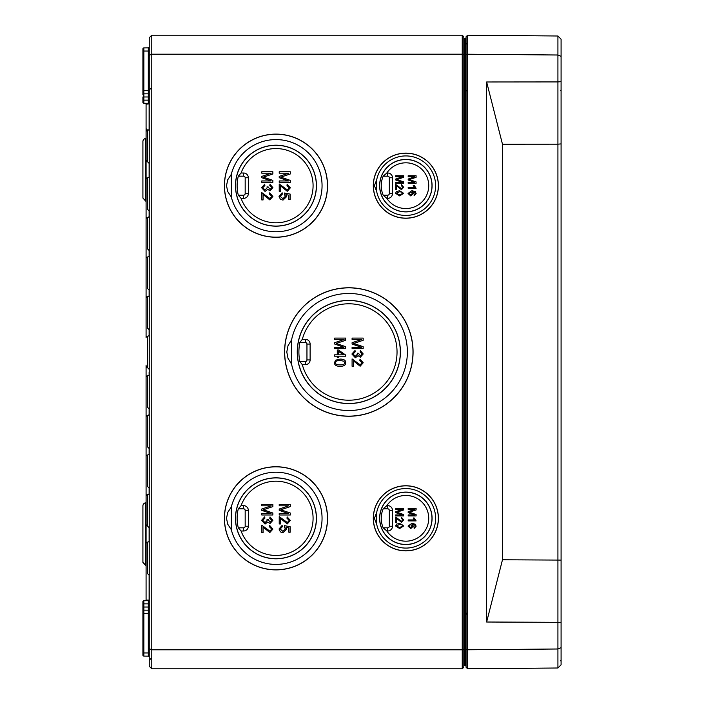 <?xml version="1.0" encoding="UTF-8"?>
<svg xmlns="http://www.w3.org/2000/svg" width="704" height="704" viewBox="0 0 704 704"><rect width="100%" height="100%" fill="white"/><g stroke="black" fill="none" stroke-linecap="round" stroke-linejoin="round"><path stroke-width="1.06" d="M561.088 143.898L557.92 144.179L557.92 667.999L561.088 664.805L561.088 39.195L557.92 36.001L467.632 35.218L466.048 36.784L466.048 667.216L467.632 668.782L467.632 35.218M466.048 649.132L467.632 649.774L557.92 648.991L561.088 647.654M466.048 54.868L467.632 54.226L557.92 55.009L557.92 81.919L561.088 81.646M467.632 668.782L557.92 667.999M561.088 622.354L486.64 622.019L502.48 559.777L561.088 560.102M557.92 36.001L557.92 55.009L561.088 56.346M502.48 144.223L486.64 81.981L557.92 81.919L557.92 144.179L502.48 144.223L502.48 559.777M486.64 81.981L486.64 622.019M142.912 171.424L142.912 198.062L145.807 201.221L145.807 138.459A3.168 3.168 0 0 0 142.912 141.618L142.912 168.256M142.912 505.938L142.912 562.382L142.912 535.744L142.912 562.382L145.807 565.541L145.807 502.779A3.168 3.168 0 0 0 142.912 505.938M142.912 548.398L142.912 535.744M142.912 141.618L142.912 198.062L146.08 201.247M149.248 648.745L149.248 666.266L151.782 668.8L462.246 668.8L463.83 667.216L463.83 36.784L462.246 35.2L151.782 35.2L151.782 54.208L462.246 54.208L462.246 649.792L151.782 649.792L151.782 54.208L149.248 55.255L149.248 648.745L151.782 649.792L151.782 668.8M151.782 35.2L149.248 37.734L149.248 55.255M340.102 360.501L343.851 361.196L344.643 362.692C344.951 364.065 343.438 364.804 340.102 364.918C336.767 364.804 335.254 364.065 335.562 362.71C335.254 361.346 336.767 360.606 340.102 360.501M340.102 366.318C343.957 366.282 345.84 365.077 345.77 362.71C345.77 360.298 343.886 359.093 340.102 359.093L335.588 360.193L334.453 362.71C334.453 365.121 336.345 366.326 340.102 366.318M338.536 354.842L338.536 351.366L343.543 354.842L338.536 354.842M337.286 350.038L337.286 354.842L334.638 354.842L334.638 356.206L337.286 356.206L337.286 357.702L338.536 357.702L338.536 356.206L345.726 356.206L345.726 355.089L338.536 350.038L337.286 350.038M352.088 358.917L352.088 366.247L353.39 366.247L353.39 360.809L360.14 366.23L363.211 362.771L360.008 359.172L359.867 360.571L362.094 362.736L360.175 364.822L352.088 358.917M363.176 340.287L363.176 338.087L352.088 338.087L352.088 339.495L361.522 339.495L352.088 342.707L352.088 344.027L361.363 347.266L352.088 347.266L352.088 348.674L363.176 348.674L363.176 346.702L353.681 343.455L363.176 340.287M353.021 354.024L355.203 351.85L355.027 350.495L351.894 354.015L355.362 357.755L358.09 355.678L360.342 357.21L363.211 353.962L360.342 350.627L360.096 351.991L362.102 353.989L360.369 355.81L358.53 353.32L357.342 353.179L357.491 354.13L355.335 356.303L353.021 354.024M345.726 340.287L345.726 338.087L334.638 338.087L334.638 339.495L344.071 339.495L334.638 342.707L334.638 344.027L343.913 347.266L334.638 347.266L334.638 348.674L345.726 348.674L345.726 346.702L336.23 343.455L345.726 340.287M302.315 364.672L305.369 364.672A4.752 4.752 0 0 0 310.121 359.92L310.121 344.08A4.752 4.752 0 0 0 305.369 339.328L302.315 339.328L299.816 342.496L305.369 342.496A1.584 1.584 0 0 1 306.953 344.08L306.953 359.92A1.584 1.584 0 0 1 305.369 361.504L299.816 361.504L302.315 364.672A48.215 48.215 0 0 0 376.543 391.45A48.215 48.215 0 0 0 376.543 312.55A48.215 48.215 0 0 0 302.315 339.328M299.816 361.504A49.931 49.931 0 0 1 299.816 342.496M291.562 364.091L287.998 358.257L286.783 352L287.998 345.743L291.562 339.909L291.562 364.091A58.529 58.529 0 0 0 381.542 400.541A58.529 58.529 0 0 0 381.542 303.459A58.529 58.529 0 0 0 291.562 339.909M297.255 352A51.577 51.577 0 0 1 374.616 307.34A51.577 51.577 0 0 1 374.616 396.66A51.577 51.577 0 0 1 297.255 352M284.68 352A64.152 64.152 0 0 0 380.908 407.554A64.152 64.152 0 0 0 380.908 296.446A64.152 64.152 0 0 0 284.68 352M284.592 352A64.24 64.24 0 0 1 380.952 296.366A64.24 64.24 0 0 1 380.952 407.634A64.24 64.24 0 0 1 284.592 352M297.352 352A51.48 51.48 0 0 0 374.572 396.581A51.48 51.48 0 0 0 374.572 307.419A51.48 51.48 0 0 0 297.352 352M224.4 518.32A51.568 51.568 0 0 1 301.752 473.66A51.568 51.568 0 0 1 301.752 562.98A51.568 51.568 0 0 1 224.4 518.32M224.4 185.68A51.568 51.568 0 0 1 301.752 141.02A51.568 51.568 0 0 1 301.752 230.34A51.568 51.568 0 0 1 224.4 185.68M373.296 185.68A32.56 32.56 0 0 1 422.136 157.485A32.56 32.56 0 0 1 422.136 213.875A32.56 32.56 0 0 1 373.296 185.68M373.296 518.32A32.56 32.56 0 0 1 422.136 490.125A32.56 32.56 0 0 1 422.136 546.515A32.56 32.56 0 0 1 373.296 518.32M262.706 187.704L264.889 185.53L264.713 184.175L261.589 187.695L265.047 191.435L267.784 189.358L270.028 190.89L272.906 187.642L270.028 184.307L269.782 185.671L271.788 187.669L270.054 189.49L268.215 187L267.027 186.859L267.177 187.81L265.021 189.983L262.706 187.704M280.148 196.337L282.242 194.207L282.128 192.773L279.03 196.346L280.377 199.25L282.99 200.13L286.581 196.68L285.886 194.586L288.86 195.184L288.86 199.602L290.162 199.602L290.162 194.093L284.469 193.019L284.302 194.295L285.384 196.319L282.867 198.686L280.148 196.337M290.312 173.967L290.312 171.767L279.224 171.767L279.224 173.175L288.658 173.175L279.224 176.387L279.224 177.707L288.499 180.946L279.224 180.946L279.224 182.354L290.312 182.354L290.312 180.382L280.817 177.135L290.312 173.967M262.706 520.344L264.889 518.17L264.713 516.815L261.589 520.335L265.047 524.075L267.784 521.998L270.028 523.53L272.906 520.282L270.028 516.947L269.782 518.311L271.788 520.309L270.054 522.13L268.215 519.64L267.027 519.499L267.177 520.45L265.021 522.623L262.706 520.344M280.148 528.977L282.242 526.847L282.128 525.413L279.03 528.986L280.377 531.89L282.99 532.77L286.581 529.32L285.886 527.226L288.86 527.824L288.86 532.242L290.162 532.242L290.162 526.733L284.469 525.659L284.302 526.935L285.384 528.959L282.867 531.326L280.148 528.977M290.312 506.607L290.312 504.407L279.224 504.407L279.224 505.815L288.658 505.815L279.224 509.027L279.224 510.347L288.499 513.586L279.224 513.586L279.224 514.994L290.312 514.994L290.312 513.022L280.817 509.775L290.312 506.607M399.617 524.392L402.292 524.894L402.864 525.958L399.617 527.551L396.378 525.967L399.617 524.392M399.617 528.546L403.665 525.967L399.617 523.389L396.396 524.172L395.586 525.967L399.617 528.546M403.638 509.96L403.638 508.385L395.718 508.385L395.718 509.388L402.459 509.388L395.718 511.685L395.718 512.626L402.345 514.941L395.718 514.941L395.718 515.944L403.638 515.944L403.638 514.536L396.854 512.213L403.638 509.96M410.749 524.462L412.456 526.038L410.687 527.578L408.839 526.073L410.749 524.462M414.92 527.102L414.075 527.472L414.154 528.44L416.126 526.187L415.228 524.198L411.884 523.345L408.047 526.099L410.749 528.581L413.318 526.24L412.262 524.313L415.07 525.316L414.92 527.102M416.099 509.96L416.099 508.385L408.179 508.385L408.179 509.388L414.92 509.388L408.179 511.685L408.179 512.626L414.806 514.941L408.179 514.941L408.179 515.944L416.099 515.944L416.099 514.536L409.323 512.213L416.099 509.96M399.617 191.752L402.292 192.254L402.864 193.318L399.617 194.911L396.378 193.327L399.617 191.752M399.617 195.906L403.665 193.327L399.617 190.749L396.396 191.532L395.586 193.327L399.617 195.906M403.638 177.32L403.638 175.745L395.718 175.745L395.718 176.748L402.459 176.748L395.718 179.045L395.718 179.986L402.345 182.301L395.718 182.301L395.718 183.304L403.638 183.304L403.638 181.896L396.854 179.573L403.638 177.32M410.749 191.822L412.456 193.398L410.687 194.938L408.839 193.433L410.749 191.822M414.92 194.462L414.075 194.832L414.154 195.8L416.126 193.547L415.228 191.558L411.884 190.705L408.047 193.459L410.749 195.941L413.318 193.6L412.262 191.673L415.07 192.676L414.92 194.462M416.099 177.32L416.099 175.745L408.179 175.745L408.179 176.748L414.92 176.748L408.179 179.045L408.179 179.986L414.806 182.301L408.179 182.301L408.179 183.304L416.099 183.304L416.099 181.896L409.323 179.573L416.099 177.32M414.374 187.282L408.179 187.282L408.179 188.258L416.126 188.258L414.146 185.337L413.204 185.337L414.374 187.282M395.718 184.466L395.718 189.702L396.651 189.702L396.651 185.821L401.465 189.693L403.665 187.22L401.377 184.65L401.271 185.654L402.864 187.202L401.491 188.69L395.718 184.466M414.374 519.922L408.179 519.922L408.179 520.898L416.126 520.898L414.146 517.977L413.204 517.977L414.374 519.922M395.718 517.106L395.718 522.342L396.651 522.342L396.651 518.461L401.465 522.333L403.665 519.86L401.377 517.29L401.271 518.294L402.864 519.842L401.491 521.33L395.718 517.106M279.224 516.622L279.224 523.952L280.526 523.952L280.526 518.522L287.276 523.934L290.347 520.476L287.144 516.877L287.003 518.285L289.23 520.45L287.311 522.535L279.224 516.622M272.862 506.607L272.862 504.407L261.774 504.407L261.774 505.815L271.207 505.815L261.774 509.027L261.774 510.347L271.049 513.586L261.774 513.586L261.774 514.994L272.862 514.994L272.862 513.022L263.366 509.775L272.862 506.607M261.774 525.237L261.774 532.567L263.085 532.567L263.085 527.129L269.826 532.55L272.906 529.091L269.702 525.492L269.553 526.891L271.779 529.056L269.861 531.142L261.774 525.237M279.224 183.982L279.224 191.312L280.526 191.312L280.526 185.882L287.276 191.294L290.347 187.836L287.144 184.237L287.003 185.645L289.23 187.81L287.311 189.895L279.224 183.982M272.862 173.967L272.862 171.767L261.774 171.767L261.774 173.175L271.207 173.175L261.774 176.387L261.774 177.707L271.049 180.946L261.774 180.946L261.774 182.354L272.862 182.354L272.862 180.382L263.366 177.135L272.862 173.967M261.774 192.597L261.774 199.927L263.085 199.927L263.085 194.489L269.826 199.91L272.906 196.451L269.702 192.852L269.553 194.251L271.779 196.416L269.861 198.502L261.774 192.597M386.822 198.352L387.737 198.352A4.752 4.752 0 0 0 392.489 193.6L392.489 177.76A4.752 4.752 0 0 0 387.737 173.008L386.822 173.008L383.178 176.176L387.737 176.176A1.584 1.584 0 0 1 389.321 177.76L389.321 193.6A1.584 1.584 0 0 1 387.737 195.184L383.178 195.184L386.822 198.352A22.871 22.871 0 0 0 420.922 202.884A22.871 22.871 0 0 0 420.922 168.476A22.871 22.871 0 0 0 386.822 173.008M387.737 505.648L386.822 505.648L383.178 508.816L387.737 508.816A1.584 1.584 0 0 1 389.321 510.4L389.321 526.24A1.584 1.584 0 0 1 387.737 527.824L383.178 527.824L386.822 530.992L387.737 530.992A4.752 4.752 0 0 0 392.489 526.24L392.489 510.4A4.752 4.752 0 0 0 387.737 505.648L387.737 508.816M386.822 530.992A22.871 22.871 0 0 0 420.922 535.524A22.871 22.871 0 0 0 420.922 501.116A22.871 22.871 0 0 0 386.822 505.648M241.076 173.008L238.304 176.176L243.593 176.176A1.584 1.584 0 0 1 245.177 177.76L245.177 193.6A1.584 1.584 0 0 1 243.593 195.184L238.304 195.184L241.076 198.352L243.593 198.352A4.752 4.752 0 0 0 248.345 193.6L248.345 177.76A4.752 4.752 0 0 0 243.593 173.008L241.076 173.008A37.127 37.127 0 0 1 298.126 155.901A37.127 37.127 0 0 1 298.126 215.459A37.127 37.127 0 0 1 241.076 198.352M241.076 505.648L238.304 508.816L243.593 508.816L243.593 505.648L241.076 505.648A37.127 37.127 0 0 1 298.126 488.541A37.127 37.127 0 0 1 298.126 548.099A37.127 37.127 0 0 1 241.076 530.992L243.593 530.992A4.752 4.752 0 0 0 248.345 526.24L248.345 510.4A4.752 4.752 0 0 0 243.593 505.648M241.076 530.992L238.304 527.824L243.593 527.824A1.584 1.584 0 0 0 245.177 526.24L245.177 510.4A1.584 1.584 0 0 0 243.593 508.816M235.576 518.32A40.392 40.392 0 0 1 296.164 483.34A40.392 40.392 0 0 1 296.164 553.3A40.392 40.392 0 0 1 235.576 518.32M238.304 527.824A38.843 38.843 0 0 1 238.304 508.816M231.282 529.619L227.726 524.216L226.512 518.32L227.726 512.424L231.282 507.021L231.282 529.619A46.086 46.086 0 0 0 302.227 556.195A46.086 46.086 0 0 0 302.227 480.445A46.086 46.086 0 0 0 231.282 507.021M224.488 518.32A51.48 51.48 0 0 1 301.708 473.739A51.48 51.48 0 0 1 301.708 562.901A51.48 51.48 0 0 1 224.488 518.32M235.479 518.32A40.489 40.489 0 0 1 296.208 483.261A40.489 40.489 0 0 1 296.208 553.379A40.489 40.489 0 0 1 235.479 518.32M383.178 508.816A24.587 24.587 0 0 0 383.178 527.824M379.72 518.32A26.136 26.136 0 0 0 418.924 540.954A26.136 26.136 0 0 0 418.924 495.686A26.136 26.136 0 0 0 379.72 518.32M379.623 518.32A26.233 26.233 0 0 1 418.968 495.607A26.233 26.233 0 0 1 418.968 541.033A26.233 26.233 0 0 1 379.623 518.32M376.71 512.336L374.405 518.32L376.71 524.304A29.753 29.753 0 0 0 422.435 543.03A29.753 29.753 0 0 0 422.435 493.61A29.753 29.753 0 0 0 376.71 512.336L376.71 524.304M373.384 518.32A32.472 32.472 0 0 0 422.092 546.445A32.472 32.472 0 0 0 422.092 490.195A32.472 32.472 0 0 0 373.384 518.32M238.304 195.184A38.843 38.843 0 0 1 238.304 176.176M383.178 195.184A24.587 24.587 0 0 1 383.178 176.176M231.282 196.979L227.726 191.576L226.512 185.68L227.726 179.784L231.282 174.381L231.282 196.979A46.086 46.086 0 0 0 302.227 223.555A46.086 46.086 0 0 0 302.227 147.805A46.086 46.086 0 0 0 231.282 174.381M235.479 185.68A40.489 40.489 0 0 1 296.208 150.621A40.489 40.489 0 0 1 296.208 220.739A40.489 40.489 0 0 1 235.479 185.68M224.488 185.68A51.48 51.48 0 0 0 301.708 230.261A51.48 51.48 0 0 0 301.708 141.099A51.48 51.48 0 0 0 224.488 185.68M235.576 185.68A40.392 40.392 0 0 0 296.164 220.66A40.392 40.392 0 0 0 296.164 150.7A40.392 40.392 0 0 0 235.576 185.68M376.71 191.664L374.405 185.68L376.71 179.696L376.71 191.664A29.753 29.753 0 0 0 422.435 210.39A29.753 29.753 0 0 0 422.435 160.97A29.753 29.753 0 0 0 376.71 179.696M379.623 185.68A26.233 26.233 0 0 1 418.968 162.967A26.233 26.233 0 0 1 418.968 208.393A26.233 26.233 0 0 1 379.623 185.68M373.384 185.68A32.472 32.472 0 0 0 422.092 213.805A32.472 32.472 0 0 0 422.092 157.555A32.472 32.472 0 0 0 373.384 185.68M379.72 185.68A26.136 26.136 0 0 0 418.924 208.314A26.136 26.136 0 0 0 418.924 163.046A26.136 26.136 0 0 0 379.72 185.68M142.912 102.318L142.912 100.144L142.912 102.318A0.95 0.95 0 0 0 143.854 103.268A0.95 0.95 0 0 1 142.912 102.318A0.95 0.95 0 0 0 143.854 103.268A0.95 0.95 0 0 1 142.912 102.318M149.248 90.64L148.306 90.64L148.306 51.04L142.912 51.04L142.912 48.866L142.912 94.802A0.95 0.95 0 0 1 143.854 93.852L143.854 47.916A0.95 0.95 0 0 0 142.912 48.866A0.95 0.95 0 0 1 143.854 47.916A0.95 0.95 0 0 0 142.912 48.866L142.912 51.04L142.912 48.866A0.95 0.95 0 0 1 143.854 47.916L148.306 47.881A0.95 0.95 0 0 0 149.248 46.93A0.95 0.95 0 0 1 148.306 47.881A0.95 0.95 0 0 0 149.248 46.93A0.95 0.95 0 0 1 148.306 47.881L148.306 51.04L149.248 51.04M142.912 601.682A0.95 0.95 0 0 1 143.854 600.732A0.95 0.95 0 0 0 142.912 601.682L142.912 603.856L142.912 601.682A0.95 0.95 0 0 1 143.854 600.732A0.95 0.95 0 0 0 142.912 601.682L142.912 603.856L142.912 601.682A0.95 0.95 0 0 1 143.854 600.732L148.306 600.697A0.95 0.95 0 0 0 149.248 599.746A0.95 0.704 0 0 1 149.116 600.098L146.08 600.116A0.95 0.924 0 0 1 146.071 600.239M149.116 600.098L149.116 574.702L149.116 600.098A0.95 0.88 -90.5 0 1 148.306 600.697L148.306 603.856L142.912 603.856L142.912 609.198A0.95 0.95 0 0 0 143.854 610.148L143.854 600.732M142.912 655.134A0.95 0.95 0 0 0 143.854 656.084L143.854 652.96L142.912 652.96L142.912 655.134A0.95 0.95 0 0 0 143.854 656.084A0.95 0.95 0 0 1 142.912 655.134L142.912 652.96L142.912 655.134A0.95 0.95 0 0 0 143.854 656.084L148.306 656.119A0.95 0.95 0 0 1 149.248 657.07A0.95 0.95 0 0 0 148.306 656.119L148.306 652.96L143.854 652.96L143.854 610.148A0.95 0.95 0 0 1 142.912 609.198L142.912 655.134A0.95 0.95 0 0 0 143.854 656.084A0.95 0.95 0 0 1 142.912 655.134M149.248 603.856L148.306 603.856L148.306 610.183L143.854 610.148A0.95 0.95 0 0 1 142.912 609.198M142.912 94.802A0.95 0.95 0 0 1 143.854 93.852L148.306 93.817A0.95 0.95 0 0 0 149.248 92.866A0.95 0.95 0 0 1 148.306 93.817L148.306 96.976L143.854 96.976L143.854 93.852A0.95 0.95 0 0 0 142.912 94.802M142.912 96.976L142.912 100.144L143.854 100.144L143.854 96.976L142.912 96.976M148.306 103.303L143.854 103.268L143.854 100.144L148.306 100.144L148.306 103.303A0.95 0.95 0 0 1 149.248 104.254A0.95 0.95 0 0 0 148.306 103.303A0.95 0.88 -89.5 0 1 149.116 103.902A0.95 0.704 180 0 1 149.248 104.254M148.306 600.697A0.95 0.95 0 0 0 149.248 599.746A0.95 0.95 0 0 1 148.306 600.697M142.912 613.36L148.306 613.36L148.306 610.183A0.95 0.95 0 0 1 149.248 611.134M146.194 104.157A0.95 0.95 90.5 0 0 145.253 103.277L146.194 104.157L149.116 103.902L149.116 129.298M146.08 365.094L146.08 600.116M145.253 103.277L146.08 103.919L146.08 337.762A1.584 1.584 0 0 1 147.646 336.178A1.584 1.584 0 0 0 149.248 334.594M463.83 66.88L464.455 66.88L464.455 38.35A0.634 0.634 0 0 1 463.83 37.717A0.634 0.634 0 0 0 464.455 38.35L465.106 38.359A0.95 0.95 0 0 1 466.048 39.31A0.95 0.95 0 0 0 465.106 38.359A0.95 0.95 0 0 1 466.048 39.31M463.83 666.283A0.634 0.634 0 0 1 464.455 665.65L464.455 66.88L465.106 66.88L465.106 637.12L463.83 637.12M466.048 637.12L465.106 637.12L465.106 665.641L464.455 665.65M465.106 665.641A0.95 0.95 0 0 0 466.048 664.69M149.248 540.514A1.584 1.584 0 0 1 147.682 542.098L147.682 573.742L147.646 542.098A1.584 1.584 0 0 0 146.08 543.682L146.08 572.158L146.08 543.682M146.08 456.562L146.08 485.038L146.08 456.562A1.584 1.584 0 0 1 147.646 454.978L147.682 470.8L147.646 454.978A1.584 1.584 0 0 0 149.248 453.394M149.248 492.994A1.584 1.584 0 0 1 147.682 494.578L147.682 526.222L147.646 494.578A1.584 1.584 0 0 0 146.08 496.162L146.08 524.638L146.08 496.162M149.248 413.794A1.584 1.584 0 0 1 147.682 415.378L147.682 447.022L147.646 415.378A1.584 1.584 0 0 0 146.08 416.962L146.08 445.438L146.08 416.962M146.08 377.362L146.08 405.838L146.08 377.362A1.584 1.584 0 0 1 147.646 375.778L147.682 391.6L147.646 375.778A1.584 1.584 0 0 0 149.248 374.194M146.08 298.162L146.08 326.638L146.08 298.162A1.584 1.584 0 0 1 147.646 296.578L147.682 312.4L147.646 296.578A1.584 1.584 0 0 0 149.248 294.994M149.248 255.394A1.584 1.584 0 0 1 147.682 256.978L147.682 288.622L147.646 256.978A1.584 1.584 0 0 0 146.08 258.562L146.08 287.038L146.08 258.562M146.08 218.962L146.08 247.438L146.08 218.962A1.584 1.584 0 0 1 147.646 217.378L147.682 233.2L147.646 217.378A1.584 1.584 0 0 0 149.248 215.794M149.248 176.194A1.584 1.584 0 0 1 147.682 177.778L147.682 209.422L147.646 177.778A1.584 1.584 0 0 0 146.08 179.362L146.08 207.838L146.08 179.362M146.08 131.842L146.08 160.318L146.08 131.842A1.584 1.584 0 0 1 147.646 130.258L147.682 146.08L147.646 130.258A1.584 1.584 0 0 0 149.248 128.674M463.83 649.132L462.246 649.792L462.246 668.8M463.83 54.868L462.246 54.208L462.246 35.2M305.369 342.496L305.369 339.328M306.953 344.08L310.121 344.08M306.953 359.92L310.121 359.92M305.369 361.504L305.369 364.672M243.593 176.176L243.593 173.008M245.177 177.76L248.345 177.76M245.177 193.6L248.345 193.6M243.593 195.184L243.593 198.352M245.177 510.4L248.345 510.4M245.177 526.24L248.345 526.24M243.593 527.824L243.593 530.992M387.737 530.992L387.737 527.824M392.489 526.24L389.321 526.24M392.489 510.4L389.321 510.4M387.737 176.176L387.737 173.008M389.321 177.76L392.489 177.76M389.321 193.6L392.489 193.6M387.737 195.184L387.737 198.352M142.912 48.866A0.95 0.95 0 0 1 143.854 47.916A0.95 0.95 0 0 0 142.912 48.866M142.912 607.024L149.248 607.024M149.248 613.36L148.306 613.36L148.306 652.96L149.248 652.96M142.912 90.64L148.306 90.64L148.306 93.817A0.95 0.95 0 0 0 149.248 92.866M149.248 96.976L148.306 96.976L148.306 100.144L149.248 100.144M149.116 541.138L149.116 527.182L149.116 541.138M149.116 493.618L149.116 487.582M149.116 454.018L149.116 447.982M149.116 414.418L149.116 408.382M149.116 374.818L149.116 372.372M149.116 162.862L149.116 176.818M149.116 210.382L149.116 216.418L149.116 210.382M149.116 249.982L149.116 256.018L149.116 249.982M149.116 289.582L149.116 295.618L149.116 289.582M149.116 329.903L149.116 335.218M146.194 599.843A0.95 0.95 -90.5 0 1 145.253 600.723L146.08 600.081L145.253 600.723M465.106 38.359L465.106 66.88L466.048 66.88M147.682 470.8L147.682 486.622L147.646 470.8M147.682 391.6L147.682 407.422L147.646 391.6M146.08 366.238L147.682 367.822L147.646 336.178L147.682 367.822L147.066 367.708M147.682 312.4L147.682 328.222L147.646 312.4M147.682 233.2L147.682 249.022L147.646 233.2M147.682 146.08L147.682 161.902L147.646 146.08M560.463 660.554L561.088 661.188M560.463 90.314L561.088 90.948M466.99 44.026L466.048 43.076M466.99 614.266L466.048 613.316M466.99 90.948L466.048 89.998M466.99 613.052L466.048 614.002M146.08 565.567L142.912 562.382M150.814 88.405L149.248 89.989M150.814 658.645L149.248 660.229M147.646 209.422L149.248 211.006M147.646 249.022L149.248 250.606M147.646 288.622L149.248 290.206M147.646 328.222L149.248 329.806M147.646 407.422L149.248 409.006M147.646 447.022L149.248 448.606M147.646 486.622L149.248 488.206M147.646 573.742L149.248 575.326M149.248 527.806L146.08 524.638M147.682 367.822L149.248 369.406M146.08 160.318L149.248 163.486M147.646 130.222L146.08 128.638"/></g></svg>
